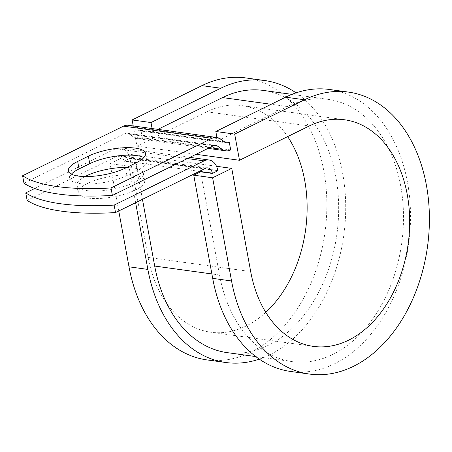<?xml version="1.0" encoding="UTF-8"?>
<svg xmlns="http://www.w3.org/2000/svg" width="452" height="452" viewBox="0 0 452 452"><rect width="100%" height="100%" fill="white"/><g stroke="black" fill="none" stroke-linecap="round" stroke-linejoin="round"><path stroke-width="0.34" stroke-dasharray="2.26 1.69" d="M71.405 174.15A33.77 10.311 -10.4 0 0 69.749 178.32A33.77 10.311 -10.4 0 0 79.851 183.585A33.77 10.311 -10.4 0 0 126.893 175.529L137.6 170.268A33.77 10.311 -10.4 0 0 146.889 160.867A33.77 10.311 -10.4 0 0 143.86 157.556M88.349 198.095A33.77 10.311 169.6 0 1 78.247 192.829A33.77 10.311 169.6 0 1 97.615 179.512A33.77 10.311 169.6 0 1 134.577 175.37A33.77 10.311 169.6 0 1 144.68 180.636A33.77 10.311 169.6 0 1 125.311 193.953A33.77 10.311 169.6 0 1 88.349 198.095M126.78 167.432A33.77 10.311 169.6 0 1 133.204 167.89A33.77 10.311 169.6 0 1 143.307 173.156A33.77 10.311 169.6 0 1 123.938 186.473A33.77 10.311 169.6 0 1 86.976 190.62A33.77 10.311 169.6 0 1 76.874 185.348A33.77 10.311 169.6 0 1 84.953 176.568M34.685 188.495L115.706 148.663A15.973 11.164 -82.1 0 1 120.633 147.804A15.973 11.164 -82.1 0 1 129.379 158.251L129.441 158.562L123.972 161.245L135.758 162.873L128.927 166.234L110.068 163.63L129.199 154.222L216.485 166.274M27.12 200.366L117.079 156.143A7.983 5.582 -82.1 0 1 119.543 155.714A7.983 5.582 -82.1 0 1 123.916 160.935L123.972 161.245M217.841 170.76L129.441 158.562M230.701 149.951L142.295 137.747A15.973 11.164 -82.1 0 1 137.368 138.611A15.973 11.164 -82.1 0 1 133.764 137.165L129.131 133.922A7.983 5.582 97.9 0 0 127.328 133.199A7.983 5.582 97.9 0 0 124.865 133.628L23.973 183.23M142.295 137.747L140.922 130.272A7.983 5.582 -82.1 0 1 138.459 130.701A7.983 5.582 -82.1 0 1 136.657 129.978L132.024 126.729A15.973 11.164 97.9 0 0 128.419 125.289M224.531 141.809L217.542 140.843L287.353 106.525A132.34 92.49 -82.1 0 1 328.203 99.378A132.34 92.49 -82.1 0 1 401.726 243.119A132.34 92.49 -82.1 0 1 292.009 361.572A132.34 92.49 -82.1 0 1 219.525 275.002L200.592 171.822M142.453 199.332L135.758 162.873M263.375 90.428A132.34 92.49 -82.1 0 1 336.898 234.17A132.34 92.49 -82.1 0 1 227.181 352.622M157.884 129.357L152.714 131.899L152.098 128.554M140.922 130.272L217.542 140.843L216.926 137.504M265.776 312.338A114.373 79.936 -82.1 0 1 210.779 332.22A114.373 79.936 -82.1 0 1 148.137 257.408L129.199 154.222M135.623 202.688L128.927 166.234M118.757 210.977L110.068 163.63M329.564 89.49A142.323 99.468 -82.1 0 1 408.636 244.074A142.323 99.468 -82.1 0 1 290.647 371.459M133.238 125.955L136.939 146.12L206.756 111.802A114.373 79.936 -82.1 0 1 242.057 105.621A114.373 79.936 -82.1 0 1 287.647 136.6M296.066 92.863A142.323 99.468 -82.1 0 1 343.808 235.125A142.323 99.468 -82.1 0 1 259.312 359.137M245.877 77.936A142.323 99.468 -82.1 0 1 324.948 232.526A142.323 99.468 -82.1 0 1 206.959 359.911M136.939 146.12L196.072 154.285M126.893 175.529L125.52 168.048M217.785 170.449L129.379 158.251M213.265 145.832L124.865 133.628M187.382 158.556L115.706 148.663M205.479 168.347L117.079 156.143M213.802 145.606L129.131 133.922M209.598 147.635L133.764 137.165M199.372 171.348L123.916 160.935M219.525 275.002L211.886 273.946M287.353 106.525L271.166 104.288M225.062 142.182L136.657 129.978M220.429 138.933L132.024 126.729M137.6 170.268L136.227 162.788M148.137 257.408L250.685 271.562M206.756 111.802L309.304 125.955M76.874 185.348L78.247 192.829M215.728 145.403L127.328 133.199M208.095 148.375L137.368 138.611M189.834 157.352L120.633 147.804M207.948 167.912L119.543 155.714M328.203 99.378L291.952 94.372M292.009 361.572L255.759 356.566M226.864 142.905L138.459 130.701M143.307 173.156L144.68 180.636M69.749 178.32L68.376 170.845M146.889 160.867L145.516 153.386M344.605 119.78L242.057 105.621M313.326 346.379L210.779 332.22"/><path stroke-width="0.68" d="M78.478 176.11A33.77 10.311 -10.4 0 0 125.52 168.048L136.227 162.788A33.77 10.311 -10.4 0 0 145.516 153.386A33.77 10.311 -10.4 0 0 123.893 147.747A33.77 10.311 -10.4 0 0 88.372 156.183L77.665 161.443A33.77 10.311 -10.4 0 0 68.376 170.845A33.77 10.311 -10.4 0 0 78.478 176.11M84.953 176.568A33.77 10.311 169.6 0 1 126.78 167.432M34.685 188.495L25.747 192.891L27.12 200.366A145.567 44.449 169.6 0 0 115.52 212.57L205.479 168.347A7.983 5.582 -82.1 0 1 207.948 167.912A7.983 5.582 -82.1 0 1 212.321 173.139L212.378 173.449L217.841 170.76L217.785 170.449A15.973 11.164 -82.1 0 0 209.039 160.002L189.834 157.352M25.747 192.891A145.567 44.449 -10.4 0 0 114.147 205.089L204.106 160.867A15.973 11.164 -82.1 0 1 209.039 160.002M114.147 205.089L115.52 212.57M217.531 146.12L222.169 149.369A15.973 11.164 -82.1 0 0 225.774 150.815A15.973 11.164 -82.1 0 0 230.701 149.951L229.328 142.47A7.983 5.582 -82.1 0 1 226.864 142.905A7.983 5.582 -82.1 0 1 225.062 142.182L220.429 138.933A15.973 11.164 97.9 0 0 216.824 137.493L128.419 125.289A15.973 11.164 97.9 0 0 123.492 126.153L22.6 175.749L23.973 183.23A145.567 44.449 169.6 0 0 112.373 195.428L213.265 145.832A7.983 5.582 97.9 0 1 215.728 145.403A7.983 5.582 97.9 0 1 217.531 146.12L213.802 145.606M216.824 137.493A15.973 11.164 97.9 0 0 211.892 138.352L111.006 187.953A145.567 44.449 169.6 0 1 22.6 175.749M143.86 157.556A33.77 10.311 -10.4 0 0 89.745 163.658L79.038 168.924A33.77 10.311 -10.4 0 0 71.405 174.15M111.006 187.953L112.373 195.428M216.485 166.274L231.746 168.381L250.685 271.562A114.373 79.936 -82.1 0 0 313.326 346.379A114.373 79.936 -82.1 0 0 408.145 244.007A114.373 79.936 -82.1 0 0 344.605 119.78A114.373 79.936 -82.1 0 0 309.304 125.955L239.487 160.279L234.684 134.097L304.501 99.779A142.323 99.468 -82.1 0 1 348.424 92.089A142.323 99.468 -82.1 0 1 427.496 246.679A142.323 99.468 -82.1 0 1 309.501 374.064A142.323 99.468 -82.1 0 1 231.554 280.963L212.615 177.783L193.755 175.178L200.592 171.822L212.378 173.449M255.759 356.566L227.181 352.622A132.34 92.49 -82.1 0 1 154.697 266.053L142.453 199.332M271.166 104.288L222.525 97.575A132.34 92.49 -82.1 0 1 263.375 90.428L291.952 94.372M222.525 97.575L157.884 129.357M229.328 142.47L224.531 141.809M309.501 374.064L290.647 371.459A142.323 99.468 -82.1 0 1 212.694 278.364L193.755 175.178M259.312 359.137A142.323 99.468 -82.1 0 1 225.814 362.51A142.323 99.468 -82.1 0 1 147.866 269.415L135.623 202.688M225.814 362.51L206.959 359.911A142.323 99.468 -82.1 0 1 129.006 266.81L118.757 210.977M304.501 99.779L285.641 97.174A142.323 99.468 -82.1 0 1 329.564 89.49L348.424 92.089M287.647 136.6A114.373 79.936 -82.1 0 1 265.776 312.338M152.098 128.554L150.996 122.548L220.813 88.225A142.323 99.468 -82.1 0 1 264.736 80.541A142.323 99.468 -82.1 0 1 296.066 92.863M220.813 88.225L201.954 85.626A142.323 99.468 -82.1 0 1 245.877 77.936L264.736 80.541M285.641 97.174L215.824 131.498L216.926 137.504M234.684 134.097L215.824 131.498M231.746 168.381L212.615 177.783M196.072 154.285L239.487 160.279M201.954 85.626L132.137 119.944L133.238 125.955M150.996 122.548L132.137 119.944M211.892 138.352L123.492 126.153M204.106 160.867L187.382 158.556M222.169 149.369L209.598 147.635M212.321 173.139L199.372 171.348M211.886 273.946L154.697 266.053M89.745 163.658L88.372 156.183M79.038 168.924L77.665 161.443M231.554 280.963L212.694 278.364M147.866 269.415L129.006 266.81M225.774 150.815L208.095 148.375"/></g></svg>
